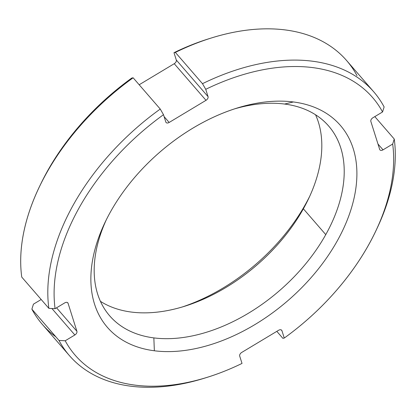 <?xml version="1.0" encoding="UTF-8"?>
<svg xmlns="http://www.w3.org/2000/svg" width="416" height="416" viewBox="0 0 416 416"><rect width="100%" height="100%" fill="white"/><g stroke="black" fill="none" stroke-linecap="round" stroke-linejoin="round"><path stroke-width="0.62" d="M40.368 184.782L39.146 187.346A201.37 128.086 139.1 0 1 133.136 77.792L160.248 109.054A201.37 128.086 139.1 0 0 48.864 308.35A201.37 128.086 -40.9 0 1 160.248 109.054L163.504 114.691A196.773 125.164 139.1 0 0 55.078 308.693L48.864 308.35L21.752 277.087A201.37 128.086 -40.9 0 1 133.136 77.792L131.742 78.062A196.773 125.164 139.1 0 0 39.764 186.056A196.773 125.164 -40.9 0 1 40.368 184.782A196.773 125.164 -40.9 0 1 131.742 78.062L133.136 77.792L160.248 109.054L163.504 114.691A196.773 125.164 139.1 0 0 55.078 308.693L64.73 302.895A3.224 2.049 -40.9 0 1 68.084 303.326L76.913 331.302A3.224 2.049 -40.9 0 1 74.859 334.979L65.208 340.777A196.773 125.164 139.1 0 0 242.018 363.423L239.704 356.091A3.224 2.049 -40.9 0 1 241.758 352.414L278.59 330.288A3.224 2.049 -40.9 0 1 281.944 330.72L284.258 338.052A196.773 125.164 139.1 0 0 392.683 144.045L383.032 149.843A3.224 2.049 -40.9 0 1 379.678 149.412L370.848 121.436A3.224 2.049 -40.9 0 1 372.902 117.759L382.559 111.961A196.773 125.164 139.1 0 0 205.743 89.315L208.057 96.647A3.224 2.049 -40.9 0 1 206.003 100.324L169.172 122.45A3.224 2.049 -40.9 0 1 165.818 122.023L163.504 114.691L165.818 122.023A3.224 2.049 139.1 0 0 166.088 122.507A3.224 2.049 139.1 0 0 169.172 122.45L206.003 100.324A3.224 2.049 139.1 0 0 208.057 96.647L205.743 89.315L202.483 83.678A201.37 128.086 -40.9 0 1 384.124 106.943L382.559 111.961A196.773 125.164 139.1 0 0 205.743 89.315L202.483 83.678L175.375 52.416L173.982 52.692L176.296 60.018A3.224 2.049 -40.9 0 1 174.242 63.7L139.178 84.76L174.242 63.7L206.003 100.324L174.242 63.7A3.224 2.049 -40.9 0 0 176.296 60.018L208.057 96.647L176.296 60.018L173.982 52.692A196.773 125.164 -40.9 0 1 208.676 38.818L211.385 37.97A201.37 128.086 139.1 0 0 175.375 52.416A201.37 128.086 -40.9 0 1 346.575 60.492L373.688 91.754A201.37 128.086 139.1 0 0 202.483 83.678L175.375 52.416L173.982 52.692A196.773 125.164 139.1 0 1 210.023 38.402M207.324 377.296L204.615 378.144A201.37 128.086 -40.9 0 1 58.989 340.434A201.37 128.086 139.1 0 0 69.425 355.623L42.312 324.36A201.37 128.086 -40.9 0 1 31.876 309.171L33.441 304.153L41.189 299.499L33.441 304.153L31.876 309.171L58.989 340.434L65.208 340.777A196.773 125.164 139.1 0 0 207.324 377.296A196.773 125.164 139.1 0 0 242.018 363.423L239.704 356.091A3.224 2.049 139.1 0 1 241.758 352.414L278.59 330.288A3.224 2.049 139.1 0 1 281.674 330.231A3.224 2.049 139.1 0 1 281.944 330.72L284.258 338.052A196.773 125.164 139.1 0 0 375.632 231.332A196.773 125.164 139.1 0 0 392.683 144.045L394.248 139.027A201.37 128.086 -40.9 0 1 376.854 228.769A201.37 128.086 -40.9 0 1 376.236 230.058A201.37 128.086 139.1 0 0 394.248 139.027L374.811 116.615L394.248 139.027L392.683 144.045L383.032 149.843L377.978 144.014L383.032 149.843A3.224 2.049 139.1 0 1 379.948 149.9A3.224 2.049 139.1 0 1 379.678 149.412L370.848 121.436A3.224 2.049 139.1 0 1 372.902 117.759L382.559 111.961L384.124 106.943A201.37 128.086 139.1 0 0 373.688 91.754M309.728 196.258A154.149 98.051 -40.9 0 1 181.927 307.091A154.149 98.051 -40.9 0 0 309.728 196.258M131.451 312.073A144.888 92.16 139.1 0 0 184.61 306.275A144.888 92.16 139.1 0 0 303.368 208.796A144.888 92.16 139.1 0 0 308.542 198.801A144.888 92.16 139.1 0 0 315.562 114.78A144.888 92.16 -40.9 0 1 303.368 208.796A144.888 92.16 -40.9 0 1 131.451 312.073A144.888 92.16 -40.9 0 1 100.438 301.335A144.888 92.16 139.1 0 0 131.451 312.073M153.847 337.896A144.888 92.16 139.1 0 0 325.764 234.619L303.368 208.796L325.764 234.619A144.888 92.16 -40.9 0 1 153.847 337.896L154.357 350.776A154.149 98.051 139.1 0 0 337.262 240.89A154.149 98.051 139.1 0 0 293.41 101.967L284.549 104.042A144.888 92.16 -40.9 0 1 325.764 234.619A144.888 92.16 139.1 0 0 328.656 126.043A144.888 92.16 139.1 0 0 284.549 104.042L293.41 101.967A154.149 98.051 -40.9 0 1 337.262 240.89A154.149 98.051 -40.9 0 1 154.357 350.776A154.149 98.051 -40.9 0 1 110.5 211.848A154.149 98.051 -40.9 0 1 293.41 101.967A154.149 98.051 139.1 0 0 236.85 108.134A154.149 98.051 139.1 0 0 104.998 222.482A154.149 98.051 139.1 0 0 154.357 350.776L153.847 337.896A144.888 92.16 -40.9 0 1 106.272 219.856A144.888 92.16 139.1 0 0 109.741 315.895A144.888 92.16 139.1 0 0 153.847 337.896M234.073 109.023A144.888 92.16 -40.9 0 1 284.549 104.042A144.888 92.16 139.1 0 0 234.073 109.023M282.864 338.322L284.258 338.052L282.864 338.322L276.822 331.354L282.864 338.322M164.112 116.62L169.172 122.45L164.112 116.62M281.232 329.898L281.944 330.72L281.232 329.898M69.425 355.623A201.37 128.086 139.1 0 0 205.977 377.712M357.011 75.681A201.37 128.086 139.1 0 0 211.385 37.97M39.146 187.346A201.37 128.086 139.1 0 0 21.752 277.087L48.864 308.35L55.078 308.693L64.73 302.895A3.224 2.049 139.1 0 1 67.813 302.838A3.224 2.049 139.1 0 1 68.084 303.326L76.913 331.302L56.545 307.814L76.913 331.302A3.224 2.049 139.1 0 1 74.859 334.979L65.208 340.777L58.989 340.434L31.876 309.171A201.37 128.086 139.1 0 0 55.874 336.84M67.371 302.505L68.084 303.326L67.371 302.505M51.912 308.521L74.859 334.979L51.912 308.521M375.632 231.332L376.854 228.769"/></g></svg>
